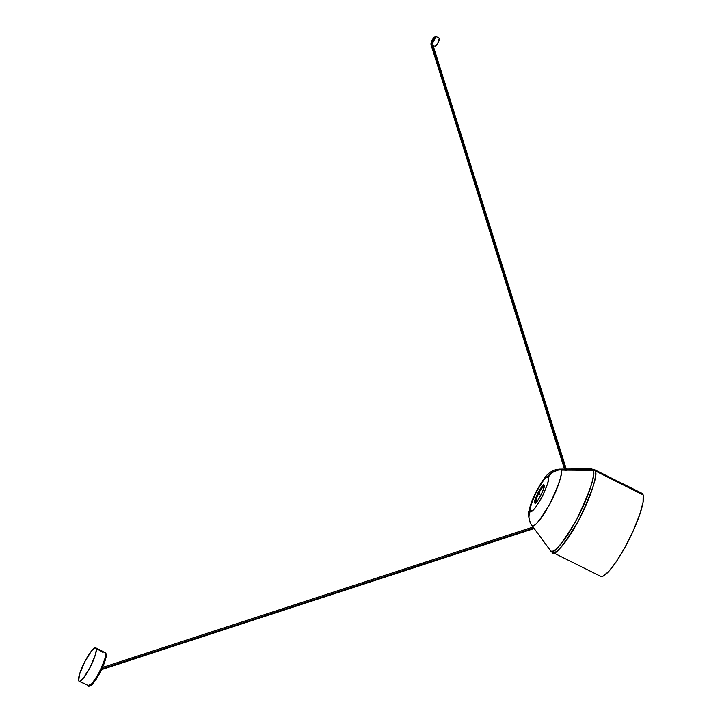 <?xml version="1.0" encoding="UTF-8"?>
<svg xmlns="http://www.w3.org/2000/svg" width="722" height="722" viewBox="0 0 722 722"><rect width="100%" height="100%" fill="white"/><g stroke="black" fill="none" stroke-linecap="round" stroke-linejoin="round"><path stroke-width="1.08" d="M536.717 501.934L536.166 501.772M536.121 501.709A8.402 1.643 116.5 0 1 538.756 493.234L539.208 493.505A8.041 1.579 116.5 0 1 539.704 492.557A8.041 1.579 -63.5 0 0 539.208 493.505L538.756 493.234L536.933 497.359L536.121 501.709M543.937 487.007L542.565 487.458L540.155 490.716L539.406 492.007L539.514 493.649L538.765 493.225L539.596 494.218M544.009 486.98L542.52 491.826L539.614 497.693L536.626 501.907L534.903 502.548A0.93 0.902 -28.6 0 1 535.444 502.097A9.052 1.778 116.5 0 1 538.63 492.287A9.052 1.778 116.5 0 1 543.865 486.249L543.928 486.393C545.11 487.549 537.673 502.512 536.022 502.268L535.444 502.097L536.184 501.844L535.444 502.097A0.93 0.902 151.4 0 0 534.903 502.548C534.596 507.972 546.852 484.931 543.937 485.554L544.009 486.98C543.215 486.375 541.681 488.036 539.406 492.007L539.83 492.774L539.19 494.019M539.406 492.007A8.402 1.643 116.5 0 1 543.792 486.854M536.022 502.268A9.052 1.778 116.5 0 1 535.444 502.097C532.728 502.674 544.144 481.195 543.865 486.249L543.865 486.249A0.93 0.902 -28.6 0 1 543.937 485.554A0.93 0.902 151.4 0 0 543.865 486.249A9.052 1.778 116.5 0 1 543.928 486.393L543.928 486.393M530.562 523.414A13.989 13.592 -28.6 0 0 531.392 524.768L531.672 525.174C532.773 529.289 538.802 522.232 549.776 503.983C559.46 483.379 563.187 472.08 560.958 470.085L560.579 469.887A13.989 13.592 151.4 0 0 548.242 477.45C549.758 478.37 547.538 485.22 541.563 497.999C534.767 509.245 531.103 513.468 530.589 510.653A13.989 13.592 151.4 0 0 530.562 523.414A13.989 13.592 -28.6 0 1 530.589 510.653C529.073 509.732 531.302 502.882 537.267 490.112C544.072 478.857 547.727 474.643 548.242 477.45A13.989 13.592 -28.6 0 1 560.579 469.887L564.631 469.535L562.411 469.544L562.023 470.275L562.411 469.544L559.613 469.11A31.488 6.173 116.5 0 1 560.741 469.697L560.588 469.787M531.491 524.921L531.699 525.21A31.488 6.173 116.5 0 1 531.672 525.174L550.363 550.507A45.874 8.989 -63.5 0 0 576.67 519.551A45.874 8.989 -63.5 0 0 593.015 470.293L560.958 470.085A31.488 6.173 116.5 0 1 549.821 503.893A31.488 6.173 116.5 0 1 531.699 525.21L530.589 523.459C528.45 517.295 527.944 513.089 529.055 510.851C529.948 505.896 532.213 499.687 535.877 492.214C542.051 480.843 546.716 474.318 549.866 472.63C549.947 472.757 552.285 469.796 559.613 469.11L564.478 469.056M641.804 493.234L642.517 493.731A46.361 9.088 -63.5 0 0 641.957 493.307L593.962 469.417A46.361 9.088 116.5 0 1 594.648 469.995L642.445 493.749L594.648 469.995L592.591 469.517A45.874 8.989 -63.5 0 0 591.011 468.749L592.591 469.517L566.427 469.535L594.648 469.995L591.011 468.749L566.274 469.038M560.579 469.887L594.585 470.563L643.149 494.895L595.072 470.771A46.361 9.088 116.5 0 1 579.586 518.613A46.361 9.088 116.5 0 1 552.646 552.429L600.641 576.318A46.361 9.088 -63.5 0 0 627.364 542.908A46.361 9.088 -63.5 0 0 643.149 494.895L643.058 502.16L639.909 514.019L632.373 532.737L624.494 548.233L616.164 561.851L608.565 571.653L602.753 576.264L600.794 576.382L599.134 575.335M550.696 550.913L552.646 552.429A46.361 9.088 116.5 0 1 551.96 551.852C553.702 557.646 562.573 547.222 578.557 520.571C592.708 490.536 598.213 473.939 595.072 470.771L593.015 470.293C596.119 473.433 590.668 489.859 576.67 519.551C560.859 545.913 552.086 556.238 550.363 550.507L531.699 525.21M530.589 510.653L532.087 510.905L535.48 507.638L542.421 496.357L547.601 483.722L548.485 479.309L547.989 477.143L546.184 477.549L543.359 480.473L536.41 491.754L531.654 502.999L530.435 507.882L530.589 510.653M534.903 502.548L535.444 498.631L538.314 492.034L541.834 486.619L543.17 485.428L543.937 485.554C544.235 480.139 531.988 503.171 534.903 502.548M642.237 494.245L642.517 493.731M101.883 668.888L533.775 528.017L101.883 668.888M565.714 470.311L431.927 44.845M431.242 42.661L431.946 41.867L431.512 43.167L431.927 42.174L430.853 44.006L431.242 42.661M432.063 44.908L565.831 470.311L432.063 44.908M432.947 41.596L433.886 39.728L432.947 41.596M439.292 38.104L437.83 43.221L435.113 46.389A4.666 0.912 -63.5 0 0 435.195 46.47A4.666 0.912 -63.5 0 0 437.965 42.968A4.666 0.912 -63.5 0 0 439.445 38.203L435.348 36.163A4.666 0.912 116.5 0 1 433.868 40.928A4.666 0.912 116.5 0 1 431.106 44.43A4.666 0.912 116.5 0 1 431.016 44.349A4.666 0.912 116.5 0 1 430.98 44.25A4.666 0.912 -63.5 0 0 431.016 44.349L433.732 41.181L435.348 36.163L439.445 38.203A4.666 0.912 -63.5 0 0 439.355 38.122A4.666 0.912 -63.5 0 0 439.238 38.104M434.59 37.427L433.976 37.138L434.382 37.382L431.973 41.948L434.382 37.382L431.548 41.876L433.976 37.156L431.702 41.966L433.651 37.607L431.494 41.858A4.666 0.912 116.5 0 1 433.976 37.138L434.725 37.463M435.285 36.1A4.666 0.912 116.5 0 1 435.348 36.163A4.666 0.912 -63.5 0 0 435.285 36.1L430.98 44.25L435.285 36.1L435.7 36.299L435.294 36.1M436.404 36.651L439.355 38.122M102.001 651.082L102.001 651.082A3.511 2.139 125.3 0 0 101.603 650.838L101.603 650.838A3.511 2.726 107 0 1 102.028 651.289A3.384 2.067 125.3 0 0 101.919 651.253A3.511 2.726 107 0 1 102.271 651.876A3.511 2.726 -73 0 0 101.919 651.253A3.384 2.067 125.3 0 0 101.811 651.217L100.602 650.369A3.511 2.726 -73 0 0 100.024 650.314M101.91 651.009L102.028 651.289A3.384 2.067 125.3 0 0 101.919 651.253A3.384 2.067 125.3 0 0 101.811 651.217A3.511 2.726 -73 0 0 101.378 650.775A3.511 2.139 125.3 0 0 100.872 650.739A3.384 2.635 -73 0 0 100.629 650.567A3.511 2.139 -54.7 0 1 101.143 650.603A3.511 2.726 -73 0 0 100.602 650.369A3.384 2.067 -54.7 0 1 100.683 650.387A3.384 2.067 -54.7 0 1 100.71 650.396A3.384 2.067 -54.7 0 1 100.827 650.432L100.827 650.432A3.511 2.726 107 0 1 101.36 650.666A3.511 2.139 -54.7 0 1 101.757 650.91L95.746 647.878A18.655 3.655 116.5 0 1 96.161 648.347A18.655 3.655 116.5 0 1 90.033 667.534A18.655 3.655 116.5 0 1 79.122 681.27A18.655 3.655 116.5 0 1 78.707 680.801L79.474 674.411L84.682 661.912L91.495 650.982L94.23 648.248L95.62 647.824L96.369 649.493L95.385 654.746L90.187 667.236L83.364 678.175L80.629 680.9L79.249 681.324L78.707 680.801A18.655 3.655 116.5 0 1 84.835 661.614A18.655 3.655 116.5 0 1 95.746 647.878M100.602 650.369A3.384 2.067 -54.7 0 1 100.71 650.396A3.384 2.067 -54.7 0 1 100.827 650.432L105.457 652.977C106.847 654.069 104.573 660.901 98.634 673.473C91.947 684.384 88.4 688.364 88.003 685.431L81.73 682.308M102.614 652.11L101.946 651.045M89.438 684.961C89.826 687.732 93.165 683.978 99.465 673.698C105.069 661.848 107.208 655.414 105.89 654.376A1.074 1.038 -24 0 0 105.935 653.473C106.802 656.361 105.078 662.264 100.782 671.189L96.053 679.483C91.008 686.071 91.613 685.819 88.418 685.9A18.655 3.655 -63.5 0 0 99.32 672.164A18.655 3.655 -63.5 0 0 105.457 652.977A1.074 1.038 -24 0 1 105.935 653.473A1.074 1.038 156 0 0 105.457 652.977L96.161 648.347L100.62 651.082L103.372 651.939L101.116 651.37L99.185 649.854L101.098 650.531M101.829 650.919L105.457 652.977A18.655 3.655 -63.5 0 0 105.042 652.498L105.935 653.473M102.334 651.406L102.75 652.038M102.244 651.352L103.02 651.93L102.524 652.146M79.122 681.27L88.003 685.431M90.313 685.476L91.261 685.052M91.829 684.618L95.376 680.431L99.465 673.698L105.502 659.186M105.773 658.076L106.062 656.208M106.089 655.459L105.89 654.376M99.437 650.17L100.132 650.296M102.966 652.02L100.096 650.278M536.121 501.754C535.76 500.373 536.645 497.53 538.756 493.225M558.178 470.139L552.104 472.242L546.103 477.612M530.336 509.299L529.731 512.62M642.093 494.57L642.526 493.749M533.053 527.024L102.533 667.453M101.54 669.628L534.145 528.522M566.671 470.311L433.065 45.405M430.808 43.961L564.875 470.311M435.195 46.47L431.106 44.43M99.717 650.26L100.683 650.387"/></g></svg>
